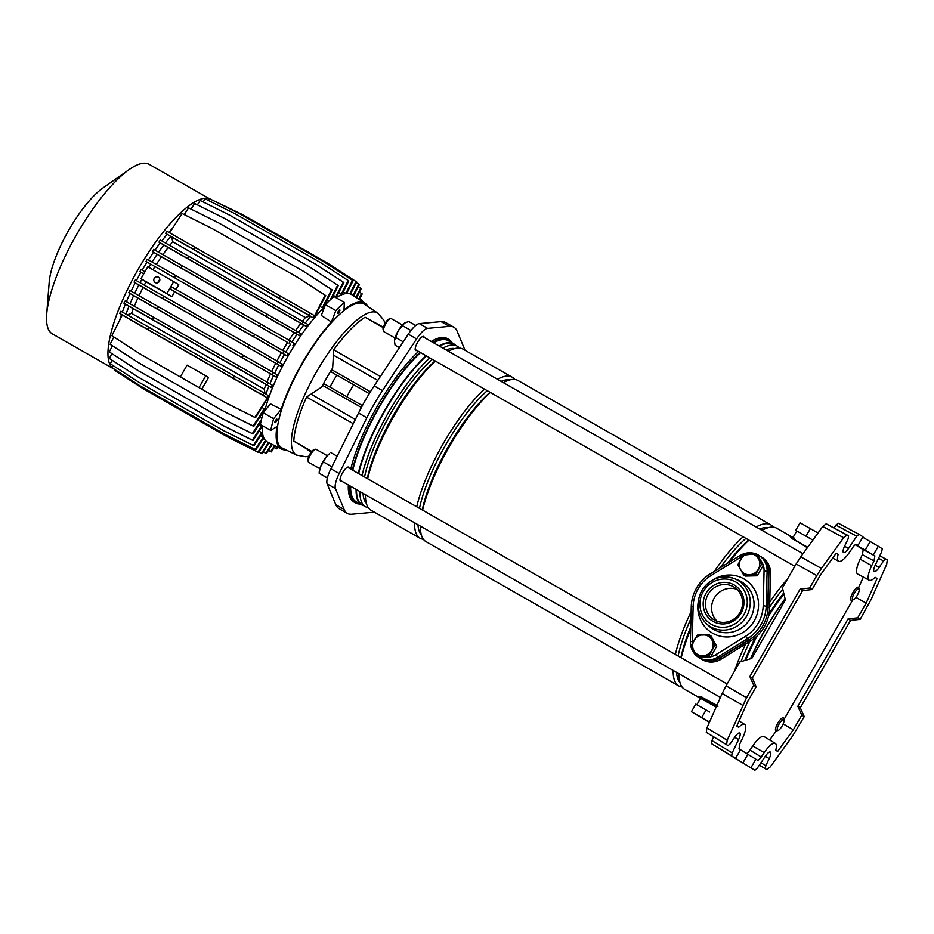 <?xml version="1.0" encoding="UTF-8"?>
<svg xmlns="http://www.w3.org/2000/svg" width="934" height="934" viewBox="0 0 934 934"><rect width="100%" height="100%" fill="white"/><g stroke="black" fill="none" stroke-linecap="round" stroke-linejoin="round"><path stroke-width="1.4" d="M855.929 597.363L866.168 603.142L877.096 578.52L875.193 577.34A18.085 5.219 -60.3 0 1 869.262 580.259A18.085 5.219 -60.3 0 1 869.18 580.212A18.085 5.219 -60.3 0 1 871.702 565.665L874.002 560.902L862.351 554.656L863.226 549.636L855.299 544.72M857.774 574.106A18.435 5.324 -60.3 0 1 857.681 574.06A18.435 5.324 -60.3 0 1 857.599 574.013A18.435 5.324 -60.3 0 1 860.167 559.174L862.351 554.656M759.342 765.121L766.732 769.604L770.211 766.942L792.487 736.19L804.244 716.623L801.792 715.105L793.351 729.793L777.648 751.45L775.757 750.271A18.085 5.219 119.7 0 0 775.337 743.417A18.085 5.219 119.7 0 0 775.325 743.406A18.085 5.219 119.7 0 0 764.199 752.629L761.245 756.984C759.552 759.389 758.268 760.451 757.416 760.159L755.875 759.202L750.901 767.853L754.835 770.293L757.135 768.39L765.366 756.19A8.102 2.347 119.7 0 1 770.352 752.057A8.102 2.347 119.7 0 0 770.352 752.057A8.102 2.347 119.7 0 1 769.231 758.583L765.798 765.693L765.273 768.705L759.354 765.098L765.273 768.705M764.105 736.599A18.435 5.324 119.7 0 0 764.094 736.587A18.435 5.324 119.7 0 0 752.746 745.986L749.955 750.119L761.245 756.984M875.193 565.222L879.151 567.44A8.102 2.347 -60.3 0 1 874.189 571.585A8.102 2.347 -60.3 0 1 874.154 571.561A8.102 2.347 -60.3 0 1 875.286 565.047L881.719 551.725L882.233 548.725L878.31 546.285L873.337 554.924L874.878 555.882L874.002 560.902M796.153 563.961L800.777 556.804L821.395 568.444L816.783 575.601L796.153 563.961L782.423 587.836L785.401 600.002L751.835 658.365L739.798 661.972L726.068 685.848L746.581 697.686L727.201 740.253L726.594 744.702L728.053 745.612L730.353 743.697L734.743 737.195A8.102 2.347 -60.3 0 1 739.74 733.062A8.102 2.347 -60.3 0 1 738.607 739.588L732.174 752.897L731.649 755.91L711.369 743.581L711.895 740.58L732.174 752.897M800.777 556.804L822.737 526.484L826.216 523.822L847.103 534.995M844.581 546.227L848.527 548.445A8.102 2.347 119.7 0 1 843.565 552.589A8.102 2.347 119.7 0 1 844.663 546.04L848.095 538.941L848.621 535.929L826.216 523.822M833.887 527.92L838.125 523.145L859.058 534.341L856.758 536.244L835.825 525.048M859.046 534.33L838.125 523.145M885.806 559.011L879.758 555.777L887.3 559.921L886.693 564.37L871.189 599.336L860.179 619.347L850.559 620.398L848.107 618.868L797.834 706.302L801.792 715.105M804.244 716.623L800.286 707.832L850.559 620.398M740.522 749.769L747.842 754.31L742.869 762.95L730.353 755.186L735.583 758.35L740.557 749.698L739.016 748.753L739.891 743.733L742.191 738.969A18.085 5.219 -60.3 0 0 744.702 724.41A18.085 5.219 -60.3 0 0 738.701 727.282L736.798 726.103L747.714 701.492L756.166 686.805L753.715 685.276L746.581 697.686M753.715 685.276L749.862 676.543L800.134 589.109L809.65 588.011L816.783 575.601M735.583 758.35L731.649 755.91M866.168 603.142L857.727 617.829L848.107 618.868M852.765 599.92L783.941 719.612M783.182 723.92L793.351 729.793M756.166 686.805L752.302 678.061L802.586 590.627L800.134 589.109M836.152 553.29L838.137 554.352L836.234 553.173L820.542 574.842L812.101 589.529L802.586 590.627M734.299 757.813L737.591 759.774M737.498 759.716L711.369 743.581M713.681 736.879L711.895 740.58M707.517 733.132L728.041 745.612L706.302 732.373L706.91 727.925L727.201 740.253M742.705 705.298L722.192 693.46L706.91 727.925M722.192 693.46L726.068 685.848M742.869 762.95L750.901 767.853M856.023 544.405L858.019 545.433L862.993 536.781L859.058 534.341M862.747 537.213L878.31 546.285M860.179 619.347L857.727 617.829M885.852 559.022L883.541 560.925L878.555 558.263M879.151 567.44L883.541 560.925M747.842 754.31L755.875 759.202M855.637 544.534L873.337 554.924M858.019 545.433L856.42 544.44M821.395 568.444L843.682 537.692L822.737 526.484M848.527 548.445L856.758 536.244M812.101 589.529L809.65 588.011M838.137 554.352A18.085 5.219 119.7 0 0 838.639 561.264A18.085 5.219 119.7 0 0 849.695 552.006L852.637 547.651C854.341 545.246 855.626 544.183 856.478 544.475M847.161 535.03L843.682 537.692M875.088 577.446L877.096 578.52M858.708 587.486L863.32 577.084M776.224 730.995L769.698 739.997M746.114 753.294C746.978 753.586 748.262 752.524 749.955 750.119M870.068 541.755L865.094 550.395M752.302 678.061L749.862 676.543M800.286 707.832L797.834 706.302M710.669 656.789A16.205 15.516 -58.2 0 0 715.724 654.746L745.46 636.369A36.157 34.616 -58.2 0 0 763.206 605.512L764.07 570.662L768.635 571.958A18.703 17.909 121.8 0 0 767.946 566.471L768.262 566.658A18.703 17.909 -58.2 0 0 760.673 556.501L756.26 554.049A18.703 17.909 121.8 0 1 758.84 555.368A18.703 17.909 121.8 0 1 767.106 571.001L766.23 605.862A38.656 36.998 121.8 0 1 760.918 624.729A38.656 36.998 121.8 0 1 747.27 638.844L717.522 657.221A18.703 17.909 121.8 0 1 698.725 657.408L700.558 658.54A18.703 17.909 121.8 0 0 719.367 658.365L749.103 639.988A38.656 36.998 -58.2 0 0 762.751 625.873A38.656 36.998 -58.2 0 0 768.075 606.995L768.939 572.145A18.703 17.909 -58.2 0 0 760.673 556.501L762.202 557.458A18.703 17.909 -58.2 0 1 770.468 573.091L769.604 607.952A38.656 36.998 -58.2 0 1 764.281 626.819A38.656 36.998 -58.2 0 1 750.632 640.934L720.896 659.311A18.703 17.909 121.8 0 1 702.088 659.497L700.558 658.54A18.703 17.909 -58.2 0 0 714.276 660.548L714.136 660.303M420.569 352.608A92.77 26.794 119.7 0 0 379.367 407.049A92.77 26.794 119.7 0 0 352.807 470.281M350.612 486.252A92.77 26.794 119.7 0 0 356.158 501.745L361.633 504.862A92.77 26.794 119.7 0 0 363.688 505.691M426.044 355.726A92.77 26.794 119.7 0 0 384.843 410.178A92.77 26.794 119.7 0 0 358.282 473.41M356.087 489.381A92.77 26.794 119.7 0 0 361.633 504.862M785.144 598.974A92.77 26.794 119.7 0 0 766.254 627.952A92.77 26.794 119.7 0 0 750.761 658.692M785.085 598.717A92.454 26.701 119.7 0 0 766.067 627.858A92.454 26.701 119.7 0 0 750.516 658.762M757.159 635.891A92.454 26.701 119.7 0 0 745.694 660.21M755.524 637.373A89.524 25.86 119.7 0 0 744.842 660.455M749.944 641.366A89.524 25.86 119.7 0 0 740.989 661.611M745.589 644.051A92.77 26.794 119.7 0 0 734.474 671.219M690.74 627.041A89.524 25.86 119.7 0 0 680.898 657.606M690.693 629.166A92.77 26.794 119.7 0 0 681.248 657.816M679.041 673.788A92.77 26.794 119.7 0 0 684.587 689.269L698.679 697.324M690.95 618.588A89.524 25.86 119.7 0 0 678.131 656.03M676.601 672.387A89.524 25.86 119.7 0 0 679.94 682.415M691.125 611.688A92.77 26.794 119.7 0 0 675.364 654.454M673.169 670.425A92.77 26.794 119.7 0 0 678.714 685.918A92.77 26.794 119.7 0 0 682.018 686.945M490.373 392.455A92.77 26.794 119.7 0 0 449.172 446.907A92.77 26.794 119.7 0 0 422.612 510.139M420.417 526.111A92.77 26.794 119.7 0 0 425.951 541.603L678.714 685.918M490.058 392.28A89.524 25.86 119.7 0 0 448.413 446.51A89.524 25.86 119.7 0 0 422.261 509.941M487.291 390.692A89.524 25.86 119.7 0 0 445.646 444.934A89.524 25.86 119.7 0 0 419.494 508.353M417.965 524.71A89.524 25.86 119.7 0 0 421.304 534.738M484.489 389.104A92.77 26.794 119.7 0 0 443.288 443.545A92.77 26.794 119.7 0 0 416.739 506.777M414.533 522.748A92.77 26.794 119.7 0 0 420.078 538.241A92.77 26.794 119.7 0 0 423.382 539.268M435.431 361.084A92.77 26.794 119.7 0 0 394.23 415.537A92.77 26.794 119.7 0 0 367.669 478.768M365.474 494.74A92.77 26.794 119.7 0 0 371.02 510.233L420.078 538.241M435.116 360.909A89.524 25.86 119.7 0 0 393.471 415.14A89.524 25.86 119.7 0 0 367.319 478.57M432.349 359.333A89.524 25.86 119.7 0 0 390.704 413.564A89.524 25.86 119.7 0 0 364.552 476.982M363.022 493.339A89.524 25.86 119.7 0 0 366.362 503.368M429.815 357.885A92.454 26.701 119.7 0 0 388.579 412.314A92.454 26.701 119.7 0 0 362.053 475.558M359.905 491.564A92.454 26.701 119.7 0 0 365.439 506.683A92.454 26.701 119.7 0 0 368.265 507.652M426.418 355.947A92.454 26.701 119.7 0 0 385.182 410.376A92.454 26.701 119.7 0 0 358.656 473.62M356.508 489.626A92.454 26.701 119.7 0 0 362.042 504.745L365.439 506.683M717.919 706.361L701.025 697.149A3.117 2.522 119.1 0 0 702.135 699.122L698.515 697.219C697.009 696.18 697.78 696.028 700.827 696.787L716.927 705.322M709.396 722.297L691.417 711.731L695.772 704.166L709.688 712.035M698.317 705.59L703.536 708.521M790.514 536.116L776.586 528.154A92.77 26.794 119.7 0 0 762.004 530.325M749.01 540.132A92.77 26.794 119.7 0 0 729.407 562.011M787.467 579.068A92.77 26.794 119.7 0 0 769.756 602.056M807.361 547.709L791.95 538.311C789.709 536.139 789.393 535.497 790.993 536.385L794.624 538.299A3.117 2.522 119.1 0 0 794.577 538.276A3.117 2.522 119.1 0 0 792.371 538.299L807.513 547.499M803.474 534.715L806.019 536.151L810.373 528.586L800.053 522.795L795.71 530.36L812.872 540.097M459.4 348.055A92.454 26.701 119.7 0 0 457.123 346.117L453.726 344.167A92.454 26.701 119.7 0 0 439.482 346.175M455.372 345.113A92.77 26.794 119.7 0 0 453.62 343.747A92.77 26.794 119.7 0 0 439.05 345.919M457.123 346.117A92.454 26.701 119.7 0 0 442.879 348.113M454.741 348.592A89.524 25.86 119.7 0 0 446.172 349.993M514.646 379.449A92.77 26.794 119.7 0 0 512.066 377.126L463.007 349.118A92.77 26.794 119.7 0 0 448.437 351.289M512.066 377.126A92.77 26.794 119.7 0 0 497.495 379.297M509.684 379.963A89.524 25.86 119.7 0 0 501.103 381.364M773.27 527.126A92.77 26.794 119.7 0 0 770.702 524.803L517.95 380.488A92.77 26.794 119.7 0 0 503.368 382.648M770.702 524.803A92.77 26.794 119.7 0 0 756.131 526.974M743.125 536.781A92.77 26.794 119.7 0 0 714.405 571.281M768.308 527.64A89.524 25.86 119.7 0 0 759.739 529.041M745.916 538.369A89.524 25.86 119.7 0 0 720.336 567.615M748.683 539.957A89.524 25.86 119.7 0 0 727.609 563.12M782.739 589.132A89.524 25.86 119.7 0 0 769.628 607.158M783.684 593.02A89.524 25.86 119.7 0 0 768.986 613.977M783.895 593.861A92.454 26.701 119.7 0 0 768.542 616.113M453.62 343.747L448.145 340.63A92.77 26.794 119.7 0 0 433.574 342.801M790.374 536.058L794.577 538.276M790.993 536.385C789.592 535.591 790.047 536.233 792.371 538.299L791.95 538.311M792.814 539.058L807.7 547.242M795.71 530.36L798.255 531.796M806.019 536.151L809.626 538.229M810.373 528.586L818.021 532.999M696.846 704.761L700.547 698.328L716.133 707.108L702.135 699.122M698.515 697.219L700.5 698.399L698.515 697.219C697.184 696.297 698.013 696.274 701.025 697.149L700.827 696.787M716.693 705.847L701.924 697.126M691.417 711.731L701.738 717.51L706.092 709.945M701.738 717.51L709.525 722.017M779.096 724.048A6.234 1.798 119.7 0 0 778.15 730.435A6.234 1.798 119.7 0 0 782.155 725.951A6.234 1.798 119.7 0 0 784.046 720.114A6.234 1.798 119.7 0 0 779.096 724.048M778.15 730.435L776.621 730.925A7.484 2.16 -60.3 0 1 775.885 730.902A7.484 2.16 -60.3 0 1 777.753 723.266A7.484 2.16 -60.3 0 1 783.299 717.919A7.484 2.16 -60.3 0 1 783.696 718.538L784.046 720.114M274.923 422.728L274.923 422.728A2.055 0.595 119.7 0 0 276.452 421.246A2.055 0.595 119.7 0 0 276.978 419.168A2.055 0.595 119.7 0 0 276.966 419.156A2.055 0.595 119.7 0 0 275.437 420.639A2.055 0.595 119.7 0 0 274.923 422.728M337.769 313.439L337.769 313.439A2.055 0.595 119.7 0 0 339.299 311.956A2.055 0.595 119.7 0 0 339.813 309.878A2.055 0.595 119.7 0 0 339.813 309.866A2.055 0.595 119.7 0 0 338.283 311.349A2.055 0.595 119.7 0 0 337.769 313.439M424.153 337.419A8.102 2.347 119.7 0 0 423.697 336.438A8.102 2.347 119.7 0 0 417.65 342.264A8.102 2.347 119.7 0 0 415.618 350.495A8.102 2.347 119.7 0 0 415.642 350.507A8.102 2.347 119.7 0 0 416.727 350.413M349.001 468.109A8.102 2.347 119.7 0 0 348.545 467.128A8.102 2.347 119.7 0 0 348.522 467.117A8.102 2.347 119.7 0 0 342.498 472.954A8.102 2.347 119.7 0 0 340.466 481.185A8.102 2.347 119.7 0 0 340.49 481.197A8.102 2.347 119.7 0 0 341.575 481.103M367.774 306.515A84.06 24.284 119.7 0 0 364.855 303.106A84.06 24.284 119.7 0 0 364.75 303.036A84.06 24.284 119.7 0 0 344.027 309.89L344.331 302.418L333.963 296.498A96.634 27.915 119.7 0 0 325.441 304.682L321.296 315.47L331.43 321.985A84.06 24.284 119.7 0 0 281.216 409.314L273.639 418.712A96.634 27.915 119.7 0 0 270.743 430.399L276.931 426.569A84.06 24.284 119.7 0 0 280.947 448.775A84.06 24.284 119.7 0 0 281.508 449.091A84.06 24.284 119.7 0 0 285.921 449.861M262.291 425.565A84.912 24.529 119.7 0 0 267.054 441.817A84.912 24.529 119.7 0 0 267.614 442.132L281.508 449.091M351.92 294.747A84.912 24.529 119.7 0 0 351.803 294.677A84.912 24.529 119.7 0 0 351.698 294.607A84.912 24.529 119.7 0 0 336.065 297.701M385.041 323.433L383.769 320.093L377.756 313.077A81.795 23.63 119.7 0 0 377.605 312.983A81.795 23.63 119.7 0 0 316.743 371.428A81.795 23.63 119.7 0 0 296.055 454.788A81.795 23.63 119.7 0 0 296.65 455.115L282.173 448.028A82.811 23.922 -60.3 0 1 281.578 447.69A82.811 23.922 -60.3 0 1 302.511 363.291A82.811 23.922 -60.3 0 1 364.132 304.122A82.811 23.922 -60.3 0 1 364.283 304.215A82.811 23.922 -60.3 0 1 364.435 304.321M383.337 327.18L365.077 317.245A81.293 23.478 -60.3 0 0 333.73 349.83L332.656 367.996A71.836 20.746 119.7 0 0 321.705 387.038L306.574 397.043A81.293 23.478 119.7 0 0 293.825 441.163L311.489 451.787M447.514 338.692A94.136 27.191 119.7 0 0 447.269 338.552A94.136 27.191 119.7 0 0 431.239 341.47M418.514 351.429A94.136 27.191 119.7 0 0 350.764 469.113M348.335 484.956A94.136 27.191 119.7 0 0 353.671 501.897A94.136 27.191 119.7 0 0 353.916 502.048L355.469 502.936A94.136 27.191 119.7 0 0 360.174 504.033M452.161 342.918A94.136 27.191 119.7 0 0 449.079 339.579A94.136 27.191 119.7 0 0 448.834 339.439A94.136 27.191 119.7 0 0 432.804 342.358M420.067 352.316A94.136 27.191 119.7 0 0 352.316 470M349.888 485.843A94.136 27.191 119.7 0 0 355.224 502.784A94.136 27.191 119.7 0 0 355.469 502.936M465.015 350.262L457.088 331.138A75.304 21.751 119.7 0 0 454.052 327.32A75.304 21.751 119.7 0 0 453.866 327.204A75.304 21.751 119.7 0 0 449.394 326.363L427.597 328.348A19.205 5.546 119.7 0 0 416.599 338.914L382.461 390.634A75.304 21.751 119.7 0 0 366.852 417.778L339.194 473.515A19.205 5.546 119.7 0 0 335.458 488.587L344.109 509.462A75.304 21.751 119.7 0 0 347.331 513.385A75.304 21.751 119.7 0 0 351.803 514.225L373.588 512.252A19.205 5.546 119.7 0 0 374.3 512.101M321.705 387.038L322.884 385.508A3.736 1.086 -60.3 0 1 324.787 384.143A3.736 1.086 -60.3 0 1 324.798 384.154L362.404 405.625M332.656 367.996L331.92 369.806A3.736 1.086 119.7 0 0 331.687 372.199L369.257 393.646M445.763 322.592A75.304 21.751 119.7 0 0 445.565 322.475A75.304 21.751 119.7 0 0 441.093 321.635L419.308 323.608A19.205 5.546 119.7 0 0 408.298 334.174L374.172 385.894A75.304 21.751 119.7 0 0 358.563 413.038L330.905 468.786A19.205 5.546 119.7 0 0 327.157 483.859L335.82 504.722A75.304 21.751 119.7 0 0 339.042 508.656L347.331 513.385M353.717 384.785A45.509 13.146 119.7 0 0 346.829 396.728M336.87 375.153A46.56 13.45 119.7 0 0 329.971 387.108M281.216 409.314L270.451 403.885L263.271 412.793A96.634 27.915 119.7 0 0 260.376 424.48L270.743 430.399M324.53 307.041A84.912 24.529 119.7 0 0 264.731 410.983M273.639 418.712L263.271 412.793M331.43 321.985L335.808 310.602L325.441 304.682M344.331 302.418A96.634 27.915 119.7 0 0 335.808 310.602M159.41 281.344A3.117 2.989 -58.2 0 0 158.465 277.223A3.117 2.989 -58.2 0 0 154.227 278.39A3.117 2.989 -58.2 0 0 155.184 282.523A3.117 2.989 -58.2 0 0 159.41 281.344M159.842 279.78A3.117 2.989 -58.2 0 0 158.091 282.617M166.882 293.51L140.964 278.706L147.805 266.82L173.712 281.624L166.882 293.51L171.938 296.65L146.031 281.846A81.667 23.595 119.7 0 0 144.28 285.115M174.67 291.747L286.831 355.749L253.441 336.509L254.69 334.349L171.751 287.007L170.513 289.166L174.67 291.747A81.667 23.595 119.7 0 0 171.938 296.65M173.712 281.624L178.779 284.765A81.667 23.595 119.7 0 0 176.001 289.423M287.579 342.439L146.008 261.438L287.579 342.439A81.667 23.595 119.7 0 0 282.768 350.402M154.892 266.68A81.667 23.595 119.7 0 0 152.978 269.774M281.438 352.702A81.667 23.595 119.7 0 0 276.966 360.874M254.69 334.349L288.069 353.589L286.831 355.749M253.441 336.509L170.513 289.166M284.461 354.395A84.165 24.307 119.7 0 0 279.943 362.637M138.804 285.022L281.134 366.291L282.266 364.062L248.899 344.833L135.337 280.013L134.087 282.173L138.804 285.022A84.165 24.307 119.7 0 0 134.73 293.264M278.752 364.925A84.165 24.307 119.7 0 0 274.643 373.215M133.609 295.658L275.974 376.951L276.989 374.651L243.552 355.375L129.978 290.556L128.74 292.716L133.609 295.658A84.165 24.307 119.7 0 0 130.024 303.795M273.545 375.561A84.165 24.307 119.7 0 0 269.938 383.757M129.009 306.27L271.444 387.598L272.331 385.217L238.719 365.836L125.144 301.017L123.907 303.176L129.009 306.27A84.165 24.307 119.7 0 0 125.997 314.151M268.945 386.174A84.165 24.307 119.7 0 0 265.921 394.125M268.011 396.763L268.362 395.619L263.948 392.922L120.895 311.244L119.657 313.404L122.366 315.132L267.358 397.919L268.081 396.798A84.165 24.307 119.7 0 0 267.579 398.246L255.496 417.743L254.889 417.358L268.081 396.798M223.821 411.404L138.209 362.497L223.821 411.404L253.779 426.359L263.528 411.287L264.264 408.812L262.08 407.563M259.734 417.159A84.165 24.307 119.7 0 0 259.722 417.171L261.765 418.339M223.063 425.577L137.45 376.659L223.063 425.577L253.021 440.521L261.216 427.842L261.275 426.429L258.987 425.11M259.325 430.772A84.165 24.307 119.7 0 0 259.418 431.368L259.208 430.959M224.043 430.889L138.43 381.971L224.043 430.889L254.001 445.833L261.859 433.68L261.672 432.64L259.418 431.368M225.9 434.894L140.287 385.987L225.9 434.894L255.858 449.849L263.563 437.929L260.948 435.956M263.119 438.618A84.165 24.307 119.7 0 0 263.493 438.898L264.789 439.634M346.981 292.797A84.165 24.307 119.7 0 1 347.39 293.007L348.289 293.51M345.895 293.334L346.689 293.369L353.11 280.714L324.413 262.139L352.503 280.328L345.895 293.334L343.689 292.073A84.165 24.307 119.7 0 0 343.21 292.073A84.165 24.307 119.7 0 0 343.163 292.073L343.21 292.073M341.307 294.14L342.276 293.813L348.837 280.912L320.128 262.337L348.219 280.527L341.307 294.14L339.065 292.856A84.165 24.307 119.7 0 0 338.54 293.031M333.286 295.436L335.855 296.732L337.022 296.008L343.864 282.535L315.167 263.96L230.161 215.427L200.203 200.471L197.366 204.861M327.18 299.861L329.118 300.97M320.164 306.562L322.347 307.8L324.086 305.955L332.224 289.937L303.515 271.362L218.521 222.829L188.563 207.873L184.208 214.598M314.992 315.809L325.733 295.588L297.024 277.013L325.114 295.214L313.976 316.988A84.165 24.307 -60.3 0 1 314.992 315.809L314.735 315.657M194.214 249.717L195.451 247.545L280.457 296.09L279.219 298.25L165.645 233.43L171.763 237.096L172.708 241.778L305.395 317.548L309.925 315.984L313.229 317.864A84.165 24.307 -60.3 0 1 313.976 316.988M310.637 316.381A84.165 24.307 119.7 0 0 305.336 322.93M163.812 245.07L306.177 326.363L307.776 324.413L160.239 240.003L158.99 242.163L163.812 245.07A84.165 24.307 119.7 0 0 158.605 252.203M303.76 324.974A84.165 24.307 119.7 0 0 298.518 332.165M157.099 254.375L299.429 335.633L300.9 333.613L153.655 249.378L152.417 251.538L157.099 254.375A84.165 24.307 119.7 0 0 152.044 261.999M297.047 334.279A84.165 24.307 119.7 0 0 291.957 341.961M292.949 345.487L294.303 343.385L290.311 340.957L147.257 259.267L146.008 261.438M290.591 344.132A84.165 24.307 119.7 0 0 285.734 352.165M150.643 264.229A84.165 24.307 119.7 0 0 148.716 267.346M144.98 271.736L141.116 269.529L139.878 271.689L143.673 274.012M143.731 273.895L139.878 271.689M140.917 272.366A84.165 24.307 119.7 0 0 136.399 280.62M135.208 282.885A84.165 24.307 119.7 0 0 131.099 291.186M130.013 293.521A84.165 24.307 119.7 0 0 126.394 301.729M125.401 304.134A84.165 24.307 119.7 0 0 122.366 312.084M121.49 314.583A84.165 24.307 119.7 0 0 119.669 320.234M141.863 279.266A84.165 24.307 119.7 0 0 140.03 282.687M172.556 228.235A84.165 24.307 119.7 0 0 168.82 232.368M167.104 234.352A84.165 24.307 119.7 0 0 161.804 240.89M160.228 242.945A84.165 24.307 119.7 0 0 154.986 250.137M153.515 252.238A84.165 24.307 119.7 0 0 148.424 259.932M147.058 262.092A84.165 24.307 119.7 0 0 142.201 270.148M209.344 198.814A97.626 28.195 119.7 0 0 138.197 269.284A97.626 28.195 119.7 0 0 112.197 367.786L113.271 365.673M112.232 367.809A97.626 28.195 119.7 0 0 113.773 368.942A97.626 28.195 119.7 0 0 114.66 369.385M209.414 198.708L149.183 164.326A97.626 28.195 119.7 0 0 129.242 169.509A97.626 28.195 119.7 0 0 76.786 234.224A97.626 28.195 119.7 0 0 46.7 314.081A97.626 28.195 119.7 0 0 52.362 333.882L113.773 368.942M129.242 169.509L102.974 187.932A63.594 18.365 119.7 0 0 68.812 230.079A63.594 18.365 119.7 0 0 49.21 282.091L46.7 314.081M170.688 236.477A84.165 24.307 119.7 0 0 165.435 242.957M161.372 256.838A81.667 23.595 119.7 0 0 156.317 264.439M294.058 332.597A81.667 23.595 119.7 0 0 288.991 340.198M143.054 287.474A81.667 23.595 119.7 0 0 139.003 295.704M275.74 363.233A81.667 23.595 119.7 0 0 271.689 371.463M137.882 298.133A81.667 23.595 119.7 0 0 134.333 306.259M270.568 373.892A81.667 23.595 119.7 0 0 267.019 382.018M168.108 247.557A81.667 23.595 119.7 0 0 162.901 254.643M300.795 323.327A81.667 23.595 119.7 0 0 295.576 330.414M172.708 241.778A81.667 23.595 119.7 0 0 169.766 245.432M305.395 317.548A81.667 23.595 119.7 0 0 302.453 321.203M165.645 233.43L166.894 231.258L195.451 247.545M313.696 317.303L314.583 315.774L309.936 312.948L308.699 315.108L313.112 317.793M122.296 315.085L111.835 335.68L139.925 353.869L224.931 402.414L254.889 417.358M139.925 353.869L225.538 402.787L255.496 417.743M127.047 314.933L131.542 313.392L264.217 389.151L265.151 393.786M133.317 308.757A81.667 23.595 119.7 0 0 131.542 313.392M266.003 384.516A81.667 23.595 119.7 0 0 264.217 389.151M184.512 379.251L189.8 382.286L184.512 379.251M225.538 402.787L224.931 402.414M201.802 389.186L208.516 377.511L205.76 375.807L187.092 365.147L180.39 376.822M205.76 375.807L199.047 387.482M268.42 450.375L270.732 451.519L274.561 445.611M268.385 450.421L271.35 451.904L275.203 445.927M271.35 451.904L270.732 451.519M274.187 447.514L276.919 448.88L277.935 447.293M274.222 447.456L276.301 448.495L277.293 446.977M276.919 448.88L276.301 448.495M263.248 451.963L266.388 453.527L272.249 444.456M263.283 451.904L265.77 453.153L271.607 444.129M266.388 453.527L265.77 453.153M258.835 452.091L262.104 453.726L269.109 442.879M258.87 452.033L261.485 453.34L268.467 442.553M262.104 453.726L261.485 453.34M228.62 437.544L143.007 388.626L228.62 437.544L258.578 452.488L265.992 441.011M143.007 388.626L114.905 370.436L115.244 369.771M228.001 437.159L257.959 452.114L265.478 440.498M258.578 452.488L257.959 452.114M140.287 385.987L112.197 367.786M225.292 434.52L255.251 449.464L263.166 437.229M255.858 449.849L255.251 449.464M138.43 381.971L110.329 363.781L112.127 360.255M223.424 430.504L253.383 445.46L261.672 432.64M254.001 445.833L253.383 445.46M263.948 392.922L262.711 395.082L233.22 378.223L234.469 376.063M233.22 378.223L148.226 329.69L149.463 327.53M148.226 329.69L119.657 313.404M262.711 395.082L267.358 397.919M238.719 365.836L237.47 367.996L123.907 303.176M152.475 319.463L153.713 317.303M237.47 367.996L266.961 384.855L268.198 382.695M266.961 384.855L271.444 387.598M138.209 362.497L110.119 344.296L113.831 336.976M223.214 411.03L253.161 425.986L264.264 408.812M253.779 426.359L253.161 425.986M222.385 418.666L252.332 433.621L222.993 419.051L137.38 370.133L109.29 351.931L112.407 345.79M252.332 433.621L261.485 419.471M222.993 419.051L137.38 370.133M252.951 433.995L260.995 421.549M137.45 376.659L109.36 358.469L111.835 353.589M222.455 425.192L252.413 440.147L261.275 426.429M253.021 440.521L252.413 440.147M362.194 293.906L359.427 292.132L362.194 293.906L359.333 299.534M361.575 293.533L358.726 299.149M358.282 286.715L360.606 288.221L355.959 297.362M358.282 286.703L361.213 288.594L356.566 297.748M360.606 288.221L361.213 288.594M358.749 284.205L356.298 282.605L358.749 284.205L353.029 295.471M359.356 284.59L353.636 295.856M349.818 293.79L356.029 281.566L327.939 263.365L242.933 214.832L212.718 200.285M327.939 263.365L356.636 281.94L350.507 294.012M356.029 281.566L356.636 281.94M324.413 262.139L239.408 213.606L209.45 198.65L208.305 200.413M352.503 280.328L353.11 280.714M320.128 262.337L235.123 213.804L205.165 198.849L203.168 201.954M348.219 280.527L348.837 280.912M359.707 298.798L361.656 300.059L361.283 300.795M359.718 298.787L362.264 300.433L361.89 301.192M361.656 300.059L362.264 300.433M280.457 296.09L309.936 312.948M279.219 298.25L308.699 315.108M297.024 277.013L212.03 228.48L182.072 213.524L169.603 232.811M325.114 295.214L325.733 295.588M171.763 237.096L309.925 315.984M267.229 314.198L265.98 316.369L152.417 251.538M180.986 267.825L182.223 265.665M265.98 316.369L295.471 333.216L296.708 331.056M295.471 333.216L299.429 335.633M303.293 321.681L302.044 323.841L272.565 306.982L273.802 304.823M272.565 306.982L187.559 258.449L188.796 256.29M187.559 258.449L158.99 242.163M302.044 323.841L306.177 326.363M303.515 271.362L332.224 289.937M331.605 289.552L322.347 307.8M315.167 263.96L343.864 282.535M343.257 282.15L335.855 296.732M330.204 299.931L337.688 285.174L309.598 266.984L224.592 218.451L194.634 203.495L191.015 209.099M309.598 266.984L338.306 285.559L331.733 298.495M337.688 285.174L338.306 285.559M128.74 292.716L275.974 376.951M242.303 357.535L243.552 355.375M157.309 309.002L158.547 306.842M271.794 374.394L273.032 372.234M134.087 282.173L281.134 366.291M247.662 346.993L248.899 344.833M162.656 298.46L163.894 296.3M277.141 363.851L278.379 361.692M282.92 353.367L284.17 351.207M259.582 326.258L260.82 324.098M174.576 277.725L175.825 275.553M289.061 343.117L290.311 340.957M146.031 281.846L140.964 278.706M327.39 477.939L319.148 473.234L320.374 467.07L326.281 456.808A11.85 3.421 -60.3 0 1 329.305 453.842L326.281 456.808A11.85 3.421 119.7 0 0 320.374 467.07A11.85 3.421 119.7 0 0 319.288 471.39L319.148 473.234L327.355 478.08M323.374 461.921L331.885 466.79M330.951 452.698L337.127 456.224M404.492 323.129A11.85 3.421 119.7 0 0 404.457 323.152A11.85 3.421 119.7 0 0 398.094 331.01A11.85 3.421 119.7 0 0 394.44 340.7A11.85 3.421 119.7 0 0 394.428 340.805L395.059 345.171L399.402 347.658M415.712 325.464L408.695 321.459L404.457 323.152M404.656 323.024L398.094 331.01L394.44 340.7M402.379 325.581L410.948 330.484M395.561 337.443L403.254 341.832M308.267 461.676L307.916 460.112A6.234 1.798 -60.3 0 1 309.773 454.321A6.234 1.798 -60.3 0 1 313.812 449.779L315.342 449.289A7.484 2.16 119.7 0 0 310.497 454.741A7.484 2.16 119.7 0 0 308.267 461.676A7.484 2.16 119.7 0 0 308.64 462.295A7.484 2.16 119.7 0 0 308.664 462.307A7.484 2.16 119.7 0 0 308.687 462.318L319.837 468.681M327.25 455.687L316.077 449.312A7.484 2.16 119.7 0 0 316.077 449.312A7.484 2.16 119.7 0 0 315.342 449.289M383.419 330.986L383.068 329.422A6.234 1.798 -60.3 0 1 384.96 323.573A6.234 1.798 -60.3 0 1 388.964 319.101L390.494 318.599A7.484 2.16 119.7 0 0 385.684 323.981A7.484 2.16 119.7 0 0 383.419 330.986A7.484 2.16 119.7 0 0 383.816 331.617L394.989 337.991M402.402 324.997L391.229 318.622A7.484 2.16 119.7 0 0 390.494 318.599M852.672 599.721A6.234 1.798 119.7 0 0 853.302 599.745A6.234 1.798 119.7 0 0 857.342 595.203A6.234 1.798 119.7 0 0 859.198 589.424A6.234 1.798 119.7 0 0 858.883 588.91A6.234 1.798 119.7 0 0 854.248 593.37A6.234 1.798 119.7 0 0 852.672 599.721M853.302 599.745L851.773 600.235A7.484 2.16 -60.3 0 1 851.037 600.223A7.484 2.16 -60.3 0 1 851.014 600.212A7.484 2.16 -60.3 0 1 852.882 592.611A7.484 2.16 -60.3 0 1 858.451 587.229A7.484 2.16 -60.3 0 1 858.848 587.848L859.198 589.424M715 645.184L716.728 646.258L710.961 635.926L709.233 634.851L715 645.184L708.894 655.796L710.622 656.871L716.728 646.258M708.894 655.796L697.033 656.077L691.277 645.733L697.371 635.132L709.233 634.851M697.033 656.077L698.76 657.139L710.622 656.871M711.708 650.344A10.601 10.146 -58.2 0 0 711.883 639.883A10.601 10.146 121.8 0 0 694.09 640.292A10.601 10.146 121.8 0 0 702.73 655.785A10.601 10.146 121.8 0 0 711.708 650.344M761.607 564.124L763.335 565.198L757.579 554.866L755.851 553.792L761.607 564.124L755.513 574.737L757.24 575.811L763.335 565.198M755.513 574.737L743.651 575.005L737.883 564.673L743.989 554.06L755.851 553.792M743.651 575.005L745.379 576.08L757.24 575.811M758.326 569.285A10.601 10.146 -58.2 0 0 758.49 558.812A10.601 10.146 121.8 0 0 740.697 559.221A10.601 10.146 121.8 0 0 749.348 574.725A10.601 10.146 121.8 0 0 758.326 569.285M717.184 621.308A19.17 18.353 121.8 0 1 714.218 598.134A19.17 18.353 121.8 0 1 737.008 589.366M741.071 613.148A21.038 20.139 121.8 0 1 713.086 621.39A21.038 20.139 121.8 0 1 706.081 593.16A21.038 20.139 121.8 0 1 734.066 584.918A21.038 20.139 121.8 0 1 741.071 613.148M708.1 594.339A19.17 18.353 -58.2 0 0 713.926 619.732A19.17 18.353 -58.2 0 0 739.973 612.541A19.17 18.353 -58.2 0 0 734.136 587.147A19.17 18.353 -58.2 0 0 708.1 594.339M744.667 642.347A38.656 36.998 -58.2 0 0 762.751 625.873A38.656 36.998 -58.2 0 0 767.888 602.091M715.724 654.746L719.052 658.166A18.703 17.909 -58.2 0 1 713.973 660.35L714.276 660.548M719.052 658.166L748.799 639.802L745.46 636.369M768.635 571.958L767.771 606.808L763.206 605.512M752.746 745.986L764.199 752.629M765.296 756.306L769.231 758.583M863.226 549.636L874.878 555.882M760.941 762.739L765.798 765.693M734.673 737.311L738.607 739.588M726.594 744.702L706.302 732.373M860.167 559.174L871.702 565.665M768.075 606.995L769.604 607.952M749.103 639.988L750.632 640.934M719.367 658.365L720.896 659.311M768.939 572.145L770.468 573.091M307.484 449.499A71.836 20.746 119.7 0 0 308.815 450.608A71.836 20.746 119.7 0 0 310.824 451.402M322.884 385.508L361.4 407.493M311.536 394.44L355.375 419.471M331.92 369.806L370.401 391.778M333.975 355.41L377.78 380.418M335.82 504.722L344.109 509.462M327.157 483.859L335.458 488.587M330.905 468.786L339.194 473.515M358.563 413.038L366.852 417.778M374.172 385.894L382.461 390.634M408.298 334.174L416.599 338.914M419.308 323.608L427.597 328.348M441.093 321.635L449.394 326.363M293.825 441.163L311.793 451.414M306.574 397.043L353.274 423.709M333.73 349.83L380.395 376.472M365.077 317.245L383.22 327.612M742.518 556.255A16.205 15.516 -58.2 0 0 740.615 557.259L710.879 575.636A36.157 34.616 -58.2 0 0 698.107 588.84A36.157 34.616 -58.2 0 0 693.133 606.493L691.323 606.913M750.247 618.565A27.6 26.421 121.8 0 1 709.069 626.142L706.373 623.69A26.934 25.778 121.8 0 0 746.546 616.3A26.934 25.778 121.8 0 0 734.334 578.613L737.732 579.944A27.6 26.421 121.8 0 1 750.247 618.565M712.432 580.154A31.336 30.005 121.8 0 1 749.605 583.213A31.336 30.005 121.8 0 1 754.217 620.876A31.336 30.005 121.8 0 1 718.269 635.657A31.336 30.005 121.8 0 1 698.025 603.387M701.761 590.732A26.934 25.778 121.8 0 1 734.334 578.613C720.779 574.527 709.91 578.555 701.703 590.685C695.608 603.049 697.161 614.058 706.373 623.69M703.255 591.549A24.436 23.397 121.8 0 1 735.759 581.964A24.436 23.397 121.8 0 1 743.896 614.759A24.436 23.397 121.8 0 1 711.393 624.344A24.436 23.397 121.8 0 1 703.255 591.549M710.879 575.636L710.179 573.896C704.493 577.434 699.951 582.127 696.554 587.976C693.215 593.849 691.44 600.13 691.253 606.808L690.378 641.67C690.413 648.465 693.191 653.718 698.725 657.408A18.703 17.909 121.8 0 1 690.459 641.763L692.257 641.354A16.205 15.516 -58.2 0 0 692.351 643.514M740.615 557.259L740.032 555.543A18.703 17.909 121.8 0 1 755.571 553.792M693.133 606.493L692.257 641.354M705.182 656.999A16.205 15.516 -58.2 0 0 710.249 656.882M764.07 570.662A16.205 15.516 -58.2 0 0 763.288 565.28M763.148 564.872A16.205 15.516 -58.2 0 0 760.696 560.458M755.583 553.792L739.915 555.52L710.295 573.92M869.262 580.259L857.681 574.06M775.325 743.406L764.094 736.587M744.702 724.41L739.074 720.99M838.639 561.264L832.684 558.077M796.76 531.014L793.059 537.435M364.855 303.106L351.803 294.677M447.269 338.552L448.834 339.439M445.565 322.475L453.866 327.204M296.65 455.115L305.745 456.738L308.804 456.247M377.756 313.077L364.283 304.215M727.119 684.003L347.436 467.21M720.429 697.418L340.011 480.204M802.995 553.734L422.588 336.52M794.811 566.296L415.163 349.514"/></g></svg>
